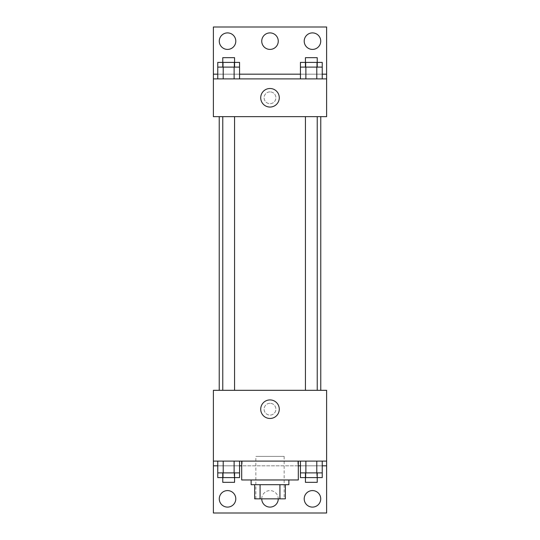 <?xml version="1.0" encoding="UTF-8"?>
<svg xmlns="http://www.w3.org/2000/svg" width="540" height="540" viewBox="0 0 540 540"><rect width="100%" height="100%" fill="white"/><g stroke="black" fill="none" stroke-linecap="round" stroke-linejoin="round"><path stroke-width="0.41" stroke-dasharray="2.7 2.03" d="M284.155 456.381L255.845 456.381L284.155 456.381L284.155 498.845L255.845 498.845L284.155 498.845M260.071 498.845L254.664 498.845L254.664 484.69L260.071 484.69L260.071 498.845L285.336 498.845M279.929 484.69L260.071 484.69L279.929 484.69L279.929 498.845M260.071 484.69L254.664 484.69M251.127 484.69L288.873 484.69M270 479.972L251.127 479.972L270 479.972M298.31 479.972L241.691 479.972M298.31 461.099L241.691 461.099L298.31 461.099M297.891 461.099L213.381 461.099L326.619 461.099L297.891 461.099L297.891 465.818L241.691 465.818M316.784 461.099L300.436 461.099L322.232 461.099L305.883 461.099L316.784 461.099L316.784 472.892L322.232 472.892L322.232 465.818L300.436 465.818L316.784 465.818L300.436 465.818L300.436 472.892L316.784 472.892M234.117 461.099L217.769 461.099L239.564 461.099L223.216 461.099L234.117 461.099L234.117 472.892L239.564 472.892L239.564 465.818L217.769 465.818L234.117 465.818L217.769 465.818L217.769 472.892L234.117 472.892M326.619 409.192L326.619 415.091L326.619 409.192M213.381 461.099L213.381 513L326.619 513L326.619 461.099L213.381 461.099L213.381 390.319L326.619 390.319L326.619 461.099M317.23 390.319L305.438 390.319L317.23 390.319L305.438 390.319L317.23 390.319L317.23 116.654L305.438 116.654L317.23 116.654M234.563 390.319L222.77 390.319L234.563 390.319L222.77 390.319L234.563 390.319L234.563 116.654L222.77 116.654L234.563 116.654M219.226 390.319L320.774 390.319L219.226 390.319M270 403.299A5.9 5.9 0 0 0 264.89 412.142A5.9 5.9 0 0 0 275.11 412.142A5.9 5.9 0 0 0 270 403.299A5.9 5.9 0 0 1 275.11 412.142A5.9 5.9 0 0 1 264.89 412.142A5.9 5.9 0 0 1 270 403.299M213.381 409.192L213.381 415.091L213.381 409.192M260.719 409.192A9.281 9.281 0 0 0 274.637 417.231A9.281 9.281 0 0 0 274.637 401.159A9.281 9.281 0 0 0 260.719 409.192M298.31 465.818L297.891 465.818M304.209 498.845A8.255 8.255 0 0 1 316.595 491.697A8.255 8.255 0 0 1 316.595 505.994A8.255 8.255 0 0 1 304.209 498.845M219.274 498.845A8.255 8.255 0 0 1 231.66 491.697A8.255 8.255 0 0 1 231.66 505.994A8.255 8.255 0 0 1 219.274 498.845M261.745 498.845A8.255 8.255 0 0 1 274.131 491.697A8.255 8.255 0 0 1 274.131 505.994A8.255 8.255 0 0 1 261.745 498.845A8.255 8.255 0 0 1 270 490.59A8.255 8.255 0 0 1 278.255 498.845M242.109 461.099L242.109 465.818M217.769 477.61L234.117 477.61L234.117 465.818L217.769 465.818L239.564 465.818L234.117 465.818L239.564 465.818L234.117 465.818L234.117 477.61L239.564 477.61M300.436 477.61L316.784 477.61L316.784 465.818L300.436 465.818L322.232 465.818L316.784 465.818L322.232 465.818L316.784 465.818L316.784 477.61L322.232 477.61M326.619 465.818L213.381 465.818M320.774 116.654L219.226 116.654L320.774 116.654M213.381 116.654L326.619 116.654L326.619 78.901L213.381 78.901L213.381 116.654M270 91.881A5.9 5.9 0 0 0 264.89 100.724A5.9 5.9 0 0 0 275.11 100.724A5.9 5.9 0 0 0 270 91.881A5.9 5.9 0 0 1 275.11 100.724A5.9 5.9 0 0 1 264.89 100.724A5.9 5.9 0 0 1 270 91.881M326.619 97.774L326.619 103.673L326.619 97.774M213.381 78.901L213.381 27L326.619 27L326.619 78.901L213.381 78.901L326.619 78.901M217.769 78.901L239.564 78.901L217.769 78.901M322.232 78.901L305.883 78.901L322.232 78.901M300.436 78.901L316.784 78.901L300.436 78.901M213.381 97.774L213.381 103.673L213.381 97.774M260.719 97.774A9.281 9.281 0 0 0 274.637 105.813A9.281 9.281 0 0 0 274.637 89.741A9.281 9.281 0 0 0 260.719 97.774M261.745 41.155A8.255 8.255 0 0 1 274.131 34.007A8.255 8.255 0 0 1 274.131 48.303A8.255 8.255 0 0 1 261.745 41.155M235.791 41.155A8.255 8.255 0 0 1 223.405 48.303A8.255 8.255 0 0 1 223.405 34.007A8.255 8.255 0 0 1 235.791 41.155M320.726 41.155A8.255 8.255 0 0 1 308.34 48.303A8.255 8.255 0 0 1 308.34 34.007A8.255 8.255 0 0 1 320.726 41.155M234.117 67.109L217.769 67.109L217.769 74.183L239.564 74.183L223.216 74.183L239.564 74.183L234.117 74.183L239.564 74.183L239.564 67.109L234.117 67.109L234.117 78.901M316.784 67.109L300.436 67.109L300.436 74.183L322.232 74.183L305.883 74.183L322.232 74.183L316.784 74.183L322.232 74.183L322.232 67.109L316.784 67.109L316.784 78.901M213.381 74.183L326.619 74.183M317.23 67.109L305.438 67.109L317.23 67.109M305.883 67.109L305.883 78.901M317.23 62.39L305.438 62.39L317.23 62.39M234.563 67.109L222.77 67.109L234.563 67.109M223.216 67.109L223.216 78.901M234.563 62.39L222.77 62.39L234.563 62.39M300.436 62.39L322.232 62.39M300.436 74.183L316.784 74.183L300.436 74.183M305.883 62.39L305.883 74.183L305.883 62.39M316.784 62.39L316.784 74.183L316.784 62.39M317.23 57.672L305.438 57.672M217.769 62.39L239.564 62.39M217.769 74.183L234.117 74.183L217.769 74.183M223.216 62.39L223.216 74.183L223.216 62.39M234.117 62.39L234.117 74.183L234.117 62.39M234.563 57.672L222.77 57.672M317.23 472.892L305.438 472.892L317.23 472.892M305.883 461.099L305.883 472.892M317.23 477.61L305.438 477.61L317.23 477.61M234.563 472.892L222.77 472.892L234.563 472.892M223.216 461.099L223.216 472.892M234.563 477.61L222.77 477.61L234.563 477.61M305.883 465.818L305.883 477.61L305.883 465.818M317.23 482.328L305.438 482.328M223.216 465.818L223.216 477.61L223.216 465.818M234.563 482.328L222.77 482.328M255.845 498.845L255.845 456.381M222.77 116.654L222.77 390.319M305.438 116.654L305.438 390.319"/><path stroke-width="0.81" d="M279.929 484.69L279.929 498.845L254.664 498.845L254.664 484.69M279.929 498.845L285.336 498.845L285.336 484.69L285.336 498.845M288.873 479.972L288.873 484.69L251.127 484.69L251.127 479.972M260.071 484.69L260.071 498.845M241.691 461.099L241.691 479.972L298.31 479.972L298.31 461.099M213.381 461.099L213.381 390.319L326.619 390.319L326.619 461.099L213.381 461.099L213.381 513L326.619 513L326.619 465.818L322.232 465.818M326.619 461.099L326.619 465.818M260.719 409.192A9.281 9.281 0 0 1 274.637 401.159A9.281 9.281 0 0 1 274.637 417.231A9.281 9.281 0 0 1 260.719 409.192M300.436 465.818L298.31 465.818M241.691 465.818L239.564 465.818M217.769 465.818L213.381 465.818M304.209 498.845A8.255 8.255 0 0 1 316.595 491.697A8.255 8.255 0 0 1 316.595 505.994A8.255 8.255 0 0 1 304.209 498.845M219.274 498.845A8.255 8.255 0 0 1 231.66 491.697A8.255 8.255 0 0 1 231.66 505.994A8.255 8.255 0 0 1 219.274 498.845M278.255 498.845A8.255 8.255 0 0 1 270 507.101A8.255 8.255 0 0 1 261.745 498.845M320.774 116.654L320.774 390.319M317.23 390.319L317.23 116.654M234.563 116.654L234.563 390.319M326.619 116.654L213.381 116.654L213.381 27L326.619 27L326.619 116.654M326.619 78.901L213.381 78.901M260.719 97.774A9.281 9.281 0 0 1 274.637 89.741A9.281 9.281 0 0 1 274.637 105.813A9.281 9.281 0 0 1 260.719 97.774M213.381 74.183L217.769 74.183M239.564 74.183L300.436 74.183M322.232 74.183L326.619 74.183M261.745 41.155A8.255 8.255 0 0 1 274.131 34.007A8.255 8.255 0 0 1 274.131 48.303A8.255 8.255 0 0 1 261.745 41.155M235.791 41.155A8.255 8.255 0 0 1 223.405 48.303A8.255 8.255 0 0 1 223.405 34.007A8.255 8.255 0 0 1 235.791 41.155M320.726 41.155A8.255 8.255 0 0 1 308.34 48.303A8.255 8.255 0 0 1 308.34 34.007A8.255 8.255 0 0 1 320.726 41.155M317.23 67.109L317.23 57.672L305.438 57.672L305.438 62.39L322.232 62.39L322.232 67.109L300.436 67.109L300.436 78.901M322.232 67.109L322.232 78.901M316.784 67.109L316.784 78.901M305.883 67.109L305.883 78.901M234.563 67.109L234.563 57.672L222.77 57.672L222.77 62.39L239.564 62.39L239.564 67.109L217.769 67.109L217.769 78.901M239.564 67.109L239.564 78.901M234.117 67.109L234.117 78.901M223.216 67.109L223.216 78.901M305.438 67.109L305.438 62.39L300.436 62.39L300.436 67.109M222.77 67.109L222.77 62.39L217.769 62.39L217.769 67.109M322.232 461.099L322.232 472.892L300.436 472.892L300.436 477.61L317.23 477.61L317.23 482.328L305.438 482.328L305.438 472.892M300.436 461.099L300.436 472.892M316.784 461.099L316.784 472.892M305.883 461.099L305.883 472.892M317.23 472.892L317.23 477.61L322.232 477.61L322.232 472.892M239.564 461.099L239.564 472.892L217.769 472.892L217.769 477.61L234.563 477.61L234.563 482.328L222.77 482.328L222.77 472.892M217.769 461.099L217.769 472.892M234.117 461.099L234.117 472.892M223.216 461.099L223.216 472.892M234.563 472.892L234.563 477.61L239.564 477.61L239.564 472.892M219.226 116.654L219.226 390.319M305.438 390.319L305.438 116.654M222.77 116.654L222.77 390.319"/></g></svg>
